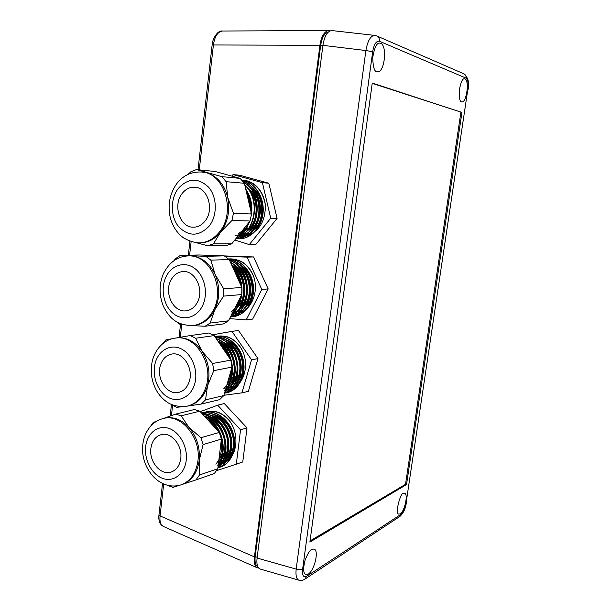 <?xml version="1.0" encoding="UTF-8"?>
<svg xmlns="http://www.w3.org/2000/svg" width="611" height="611" viewBox="0 0 611 611"><rect width="100%" height="100%" fill="white"/><g stroke="black" fill="none" stroke-linecap="round" stroke-linejoin="round"><path stroke-width="0.92" d="M228.262 460.236L227.277 460.579M226.36 460.839L224.68 461.152M224.138 461.213L222.61 461.282M222.121 461.274L220.655 461.16M219.784 461.03L218.761 460.809M233.471 387.16L232.035 387.328M231.218 387.374L229.713 387.336M229.232 387.298L227.811 387.091M227.208 386.969L226.36 386.755M240.322 311.854L239.077 311.885M238.046 311.847L236.556 311.679M236.083 311.595L234.708 311.282M234.257 311.152L233.486 310.9M246.951 234.761L245.821 234.677M244.675 234.509L243.209 234.173M242.75 234.044L241.421 233.585M240.986 233.41L240.337 233.119M258.552 567.97L256.979 567.65C254.611 565.946 253.764 562.364 254.436 556.888L319.904 45.329C321.302 36.492 324.174 31.566 328.504 30.55L330.1 30.855M257.185 187.218L257.842 187.623M199.262 169.866L213.43 44.84C214.705 36.355 217.722 31.749 222.48 31.016L222.694 31.016M254.436 556.888L160.059 515.913L158.959 514.981C158.028 523.199 161.862 525.529 163.244 526.384C160.594 524.834 159.532 521.336 160.059 515.913L163.679 484.011M328.176 32.162C324.449 33.07 321.944 37.492 320.653 45.443L255.184 556.59C254.619 561.899 255.429 565.152 257.621 566.344M380.684 43.297L379.645 43.098C376.682 42.831 374.375 47.681 372.725 57.648C373.023 66.927 374.39 71.617 376.811 71.693L377.331 71.823C384.51 73.221 387.611 45.695 380.684 43.297M461.542 101.854L461.809 101.915C466.59 102.992 469.607 80.4 464.956 78.88L464.429 78.773C462.496 78.429 460.77 82.309 459.251 90.405C459.105 98.073 459.869 101.892 461.542 101.854M308.334 574.057C314.428 570.384 319.354 550.358 313.993 549.014L311.686 549.472C309.785 550.152 307.547 553.849 304.958 560.57C303.064 568.513 303.277 573.149 305.599 574.493L308.334 574.057M400.297 513.859C404.619 511.331 408.484 493.948 404.581 493.176L403.329 493.444C400.793 491.878 394.523 513.897 398.807 514.126L400.297 513.859M372.259 83.058L309.876 542.094L406.521 484.584L461.947 112.432L372.259 83.058M376.918 36.011L463.78 73.778C465.498 74.603 466.269 76.054 466.078 78.132C467.95 79.567 468.538 83.34 467.827 89.427L406.086 503.059C405.085 508.512 403.451 512.232 401.19 514.202L399.617 516.616L305.149 578.968M332.056 30.581L331.972 30.573C327.534 30.894 324.51 35.82 322.906 45.359L257.078 558.049C256.429 564.205 257.407 567.856 260.011 568.994L298.825 580.167C300.795 580.794 302.796 580.473 304.813 579.19L306.607 576.318C303.423 577.838 302.094 575.417 302.644 569.055C301.024 569.849 298.871 569.872 296.175 569.108C295.548 575.394 296.427 579.075 298.825 580.167L299.016 580.221M372.672 51.706C374.024 44.198 376.277 40.716 379.439 41.258C379.645 38.676 378.728 36.897 376.689 35.912L374.673 35.392C370.587 35.766 367.654 40.815 365.882 50.537L372.672 51.706L302.644 569.055M461.947 112.432L372.214 83.348M460.885 112.332L405.536 484.302L406.521 484.584M310.029 540.934L405.536 484.302M322.906 45.359L365.882 50.537L296.175 569.108L257.078 558.049M150.864 448.497C148.992 461.557 160.594 475.549 170.79 472.181C176.342 470.317 179.665 465.765 180.749 458.51C182.643 445.518 171.301 431.733 161.35 434.597C155.454 436.323 151.956 440.959 150.864 448.497M162.343 418.756L165.092 418.069C173.646 416.519 181.582 419.589 188.883 427.28C196.857 436.705 200.293 447.779 199.194 460.503L203.089 444.594L221.388 439.103L217.806 468.713L214.339 473.525L195.978 479.918L199.492 474.991L199.194 460.503C197.307 472.937 191.663 480.91 182.254 484.424L195.978 479.918M228.575 458.471C231.187 455.035 232.753 450.933 233.28 446.16C234.968 432.802 225.879 417.672 214.461 414.869M227.598 460.114C231.179 456.509 233.31 451.789 233.982 445.938C235.212 441.073 233.425 434.039 228.629 424.851C225.047 419.329 219.838 415.786 213.002 414.22M218.929 459.457L221.824 449.788L221.281 439.981M218.051 431.083C215.591 426.493 212.3 422.904 208.191 420.307M215.874 464.184C220.77 457.723 222.992 452.85 222.549 449.559C223.076 435.712 217.921 425.554 207.083 419.093M219.8 461.565C222.541 458.067 224.184 453.836 224.726 448.871C226.299 435.826 217.936 421.002 206.846 417.496M218.837 463.161C222.534 459.556 224.741 454.721 225.444 448.642C227.613 433.161 214.499 416.923 204.761 416.565M218.318 464.52C223.534 461.084 226.628 455.569 227.598 447.962C229.301 434.413 220.029 419.062 208.488 416.335M217.31 465.208C223.527 462.061 227.2 456.234 228.315 447.733C228.957 439.683 226.956 432.305 222.305 425.592C216.806 419.352 216.844 418.932 208.068 415.877M225.673 459.495C228.331 456.035 229.919 451.896 230.454 447.053C232.149 433.604 222.969 418.367 211.49 415.602M224.703 461.122C228.331 457.502 230.484 452.743 231.164 446.832C232.394 441.936 230.599 434.864 225.772 425.638C222.137 420.047 216.89 416.488 210.039 414.953M218.494 463.031L218.898 462.611M218.257 464.986L224.772 460.549M219.296 432.435L200.958 437.736L188.883 427.28L181.161 415.816L175.647 414.128L194.382 409.53L199.812 411.157L219.296 432.435L221.388 439.103M200.958 437.736L203.089 444.594M181.161 415.816L199.812 411.157M217.806 468.713L199.492 474.991M179.787 485.226L172.951 487.402L167.154 485.203M150.612 426.203L153.162 422.591L157.409 420.78M175.647 414.128L163.29 418.504M221.09 464.024L222.847 463.26M223.305 463.016L227.674 459.533M207.037 411.623L213.804 411.249C220.113 412.188 225.551 415.671 230.126 421.689C223.382 413.433 215.691 410.08 207.037 411.623L205.021 412.188M219.12 467.438L219.731 467.27C230.714 464.146 237.221 448.902 233.089 434.306C229.171 419.803 215.759 409.66 204.143 412.356L202.111 412.921M201.592 413.005C213.102 410.332 226.406 420.261 230.484 434.597C234.769 449.047 228.644 464.352 217.906 467.911C228.453 464.146 234.372 448.948 230.11 434.65C226.062 420.475 212.956 410.584 201.531 413.028L201.515 413.021M217.959 467.484C227.384 460.648 230.469 449.963 227.231 435.444C222.213 421.544 213.766 414.197 201.882 413.41M218.112 466.178C233.83 453.278 223.214 416.885 202.852 414.479M218.463 463.291C228.209 449.65 220.823 423.408 205.059 416.885M207.396 411.531L205.204 412.158M219.296 467.369L220.082 467.148C231.065 464.024 237.572 448.787 233.448 434.207C229.53 419.704 216.118 409.569 204.502 412.265L202.302 412.891M217.944 467.575C227.636 460.854 230.851 450.108 227.59 435.345C222.473 421.231 213.881 413.891 201.806 413.334M218.089 466.407C234.487 453.729 223.527 416.144 202.684 414.296M218.402 463.795C228.949 450.116 221.121 422.522 204.662 416.458M219.303 456.379L220.334 447.84M230.126 421.689C239.115 434.291 237.45 454.553 226.566 461.557M226.017 461.916L222.946 463.451M222.572 463.581L221.304 463.963M200.278 411.661L217.692 405.185L240.551 429.816L236.304 464.184L216.607 470.63M217.692 405.185L224.283 403.558L247.004 427.914L242.766 461.954L236.304 464.184M240.551 429.816L247.004 427.914M226.612 460.61L224.856 460.969M224.313 461.038L222.755 461.129M222.251 461.122L220.77 461.015M219.861 460.885L218.791 460.663M160.288 365.752C156.294 378.797 167.086 395.065 178.275 392.491C183.712 391.277 187.432 387.435 189.425 380.989C193.481 368.066 182.972 351.951 172.065 353.998C166.253 355.06 162.327 358.978 160.288 365.752M175.953 338.028L177.129 337.86C186.806 337.119 195.085 341.549 201.974 351.149C208.733 361.911 210.589 373.451 207.541 385.762L213.774 370.64L231.997 367.096L223.832 395.569L219.57 399.663L201.195 404.07L205.517 399.877L207.541 385.762C204.028 396.929 197.582 403.657 188.196 405.933M236.678 384.266L241.689 374.719C245.553 361.712 238.298 344.887 226.834 340.342M235.418 386.037C238.748 383.135 241.07 379.316 242.391 374.574C244.415 369.846 243.644 362.529 240.062 352.616C237.144 346.429 232.211 342.03 225.268 339.411M227.032 384.418L230.255 377.117L231.271 369.624M229.102 357.542C227.338 352.952 224.711 349.087 221.205 345.948M223.687 388.84C228.399 383.739 230.836 379.775 230.981 376.964L231.951 367.264M230.744 360.162C228.743 353.441 225.215 348.194 220.159 344.413M227.888 386.427L233.15 376.506C236.839 363.82 230.324 347.453 219.318 342.213M226.65 388.138C230.08 385.243 232.486 381.317 233.876 376.353C238.466 361.712 227.712 343.382 217.951 341.175M229.789 386.778C232.745 383.899 234.823 380.279 236.022 375.91C239.932 362.713 232.501 345.62 220.884 341.144M224.642 390.36C230.553 387.932 234.586 383.059 236.732 375.757C238.687 367.715 237.671 359.894 233.692 352.303C229.224 345.742 228.965 344.558 219.548 340.296M233.769 384.983L238.87 375.314C242.514 362.812 236.174 346.72 225.329 341.427M232.524 386.732C235.892 383.815 238.244 379.958 239.573 375.162C241.574 370.709 240.864 363.499 237.45 353.54C234.685 347.468 229.996 343.008 223.382 340.159M225.91 388.313L226.834 387.496M225.329 390.353L232.722 386.068M230.874 360.139L212.62 363.492L201.974 351.149L195.619 338.242L190.204 335.569L208.825 333.01L214.148 335.599L230.874 360.139L231.997 367.096M212.62 363.492L213.774 370.64M195.619 338.242L214.148 335.599M223.832 395.569L205.517 399.877M181.956 406.766L176.587 407.285L171.615 404.612M161.419 344.833L165.856 339.922L172.699 338.616M190.204 335.569L176.021 338.013M187.768 406.048L201.195 404.07M227.323 389.917L230.21 388.993M230.714 388.772L235.625 385.365M218.524 336.027L227.04 336.707C233.356 338.761 238.389 343.176 242.139 349.943C236.09 339.968 228.224 335.332 218.524 336.027L216.622 336.356M225.436 393.01L226.291 392.865C237.763 390.719 245.928 376.17 243.117 361.147C240.52 346.322 227.85 334.836 215.645 336.447L214.805 336.562M214.889 336.676C226.742 336.218 238.511 347.873 240.757 362.247C243.209 376.804 235.456 390.773 224.481 393.293C235.281 390.566 242.819 376.712 240.398 362.315C238.183 348.11 226.65 336.501 214.919 336.722M224.604 392.888C246.225 384.716 239.26 339.754 215.393 337.417M224.955 391.659C241.78 380.897 236.098 344.986 216.401 338.899M225.757 388.871C236.74 376.857 232.99 351.065 218.471 341.939M218.883 335.974L216.806 336.34M225.604 392.957L226.65 392.781M227.055 392.697C238.389 390.307 246.325 375.727 243.422 360.818C240.734 346.124 228.132 334.79 216.004 336.394L214.812 336.569M224.573 392.98C246.76 385.182 239.649 339.128 215.309 337.295M224.894 391.872C242.361 381.379 236.488 344.306 216.233 338.654M225.612 389.36C237.404 377.392 233.394 350.24 218.104 341.404M242.139 349.943C249.028 363.385 245.049 382.051 233.83 387.855M233.257 388.161L230.034 389.421M229.652 389.52L227.101 389.955M212.735 334.775L231.951 331.383L251.549 359.818L241.918 392.865L223.909 395.286M231.951 331.383L238.489 330.467L257.964 358.604L248.379 391.33L241.918 392.865M251.549 359.818L257.964 358.604M233.769 386.946L232.18 387.16M231.432 387.206L229.881 387.183M229.392 387.153L227.949 386.954M227.307 386.832L226.398 386.61M170.652 280.686C164.061 293.326 173.463 312.427 185.706 310.869C190.815 310.312 194.772 307.348 197.567 301.971C204.242 289.553 195.192 270.536 183.247 271.544C177.748 271.918 173.547 274.965 170.652 280.686M189.181 255.902L190.815 255.902C201.37 256.712 209.481 262.921 215.141 274.53C220.105 286.643 219.975 298.42 214.744 309.869L223.58 296.098L241.735 294.563L228.483 320.813L223.473 323.914L205.067 326.251L210.153 323.066L214.744 309.869C209.848 319.133 202.989 324.319 194.168 325.426L193.954 325.457M244.507 308.754L249.25 302.155C255.337 290.416 251.373 272.659 240.894 265.487M242.934 310.571L249.945 302.086C252.931 297.58 253.405 290.042 251.373 279.479C249.341 272.514 244.835 267.114 237.847 263.28M235.113 307.677L237.839 303.27L239.497 299M240.146 283.725C239.184 278.853 237.213 274.499 234.242 270.665M231.187 312.045C235.464 308.372 237.923 305.424 238.565 303.193L240.887 296.243M241.391 287.491C240.719 280.105 238.061 273.896 233.425 268.848M235.693 309.922L240.734 302.987C246.943 290.958 242.72 272.705 231.951 265.594C245.385 277.241 245.179 303.652 232.165 313.519M234.158 311.679L241.452 302.919C244.667 295.884 245.179 288.377 242.979 280.403C240.253 272.75 236.472 267.572 231.622 264.876M238.657 309.533L243.598 302.705C249.769 290.783 245.637 272.697 234.968 265.564M231.653 313.932C237.106 312.274 241.322 308.509 244.308 302.636C247.791 294.937 248.097 286.834 245.21 278.341C241.941 271.421 241.643 269.405 231.974 263.425M241.597 309.143L246.439 302.43C252.564 290.592 248.517 272.682 237.939 265.525M240.031 310.938L247.142 302.361C250.044 298.122 250.571 290.714 248.708 280.128C246.829 273.316 242.59 267.893 235.991 263.868M232.86 312.145L234.471 310.984M232.111 313.634L237.435 310.602M231.867 314.115L240.375 310.22M174.013 260.622L175.41 258.774L180.314 255.398L199.171 254.986L224.283 255.872L229.232 259.583L241.834 287.46L241.735 294.563M241.834 287.46L223.672 288.797L223.58 296.098M224.283 255.872L205.808 256.315L210.841 260.133L229.232 259.583M228.483 320.813L210.153 323.066M183.247 324.724L179.71 324.166L176.594 321.806M223.672 288.797L215.141 274.53L210.841 260.133M205.808 256.315L180.314 255.398M192.396 325.632L205.067 326.251M233.845 313.909L237.259 313.176M237.801 312.992L243.277 309.846M238.466 260.317L241.139 261.371C247.172 264.754 251.48 270.192 254.069 277.684C249.28 265.617 241.452 259.347 230.576 258.865L228.85 258.965M231.661 316.796L232.654 316.727C244.377 315.734 254.153 302.361 253.114 287.139C252.251 272.216 241.032 259.117 228.522 258.949C241.07 258.865 252.488 271.887 253.443 286.88C254.588 302.178 244.797 315.688 233.012 316.689L231.836 316.758M228.934 259.316C240.772 261.21 250.548 274.637 250.716 288.934C251.045 303.507 241.597 315.864 230.408 316.994C242.727 314.191 249.38 304.866 250.357 289.011C250.22 274.897 240.696 261.554 229.041 259.415M230.561 316.689C252.817 311.625 252.587 267.71 229.652 260.507M231.103 315.627C248.96 307.562 248.799 272.453 230.546 262.486M232.401 313.046C237.289 308.631 240.299 302.666 241.437 295.159M241.62 286.994C240.795 278.753 237.664 271.834 232.241 266.236M241.139 261.371L230.935 258.85L229.033 258.972M230.53 316.765C253.267 312.122 253.061 267.144 229.576 260.332M231.004 315.818C249.471 308.081 249.273 271.826 230.4 262.165M254.069 277.684C258.361 291.714 252.007 308.387 240.627 312.695M240.031 312.924L236.724 313.802M236.335 313.863L232.722 314.008M225.047 256.345L247.058 257.132L261.798 289.431L246.21 319.897L229.583 318.629M224.367 255.925L253.55 256.956L268.183 288.927L252.679 319.087L246.21 319.897M247.058 257.132L253.55 256.956M261.798 289.431L268.183 288.927M246.844 308.685L245.729 308.158M244.935 307.73L244.049 307.188M243.079 306.516L242.361 305.966M241.933 305.615L241.482 305.217M240.65 311.663L239.245 311.725M238.29 311.702L236.755 311.549M236.274 311.473L234.868 311.159M234.41 311.03L233.562 310.762M182.131 193.527C172.63 205.136 179.863 227.491 193.152 227.2C197.75 227.239 201.706 225.207 205.021 221.098C214.591 209.833 207.824 187.501 194.848 187.218C189.861 186.958 185.622 189.059 182.131 193.527M257.598 187.661L258.254 188.089M201.798 172.019C191.121 171.576 182.666 175.609 176.426 184.117C169.667 194.092 167.597 205.189 170.217 217.424C171.92 224.008 174.983 229.652 179.405 234.357C181.727 236.999 188.99 242.109 198.743 242.857C206.663 242.781 213.506 239.229 219.28 232.195C236.342 212.483 224.665 172.928 201.798 172.019L206.908 172.867C217.348 176.243 224.275 184.392 227.704 197.307C230.324 210.543 227.941 222.175 220.54 232.211L231.951 220.464L250.059 221.006L231.806 243.751L226.238 245.622L207.778 245.775L213.43 243.858L220.54 232.211C214.774 239.229 207.931 242.773 200.026 242.85L199.339 242.85M251.938 231.852L255.772 227.979C265.075 216.89 263.188 195.78 252.022 187.256M250.067 233.608L256.467 227.995C260.378 224.145 262.318 216.737 262.287 205.777C261.569 198.27 257.995 191.816 251.556 186.424M250.464 209.428C250.518 204.097 249.349 199.071 246.959 194.351M250.831 213.972C251.885 206.037 250.434 198.827 246.493 192.335M238.71 235.533C243.17 234.403 246.974 231.844 250.128 227.872C259.53 216.615 257.521 195.146 246.149 186.63M244.232 233.639L250.831 227.888C255.933 220.922 257.781 212.781 256.368 203.455L254.153 196.299C252.977 192.893 249.876 189.211 244.843 185.248M249.021 231.89L252.962 227.926C261.829 217.264 260.645 197.284 250.472 188.15M247.157 233.631L253.664 227.941C257.59 224.061 259.538 216.607 259.492 205.579C258.736 197.979 255.123 191.495 248.639 186.118M238.298 233.677C241.895 231.332 244.163 229.362 245.103 227.781M239.451 234.227L247.264 227.819M235.38 235.754C240.268 234.868 244.461 232.233 247.982 227.834M238.007 236.022L247.623 232.898M188.005 174.41L190.884 171.767L196.436 169.575L215.164 171.492L240.154 178.397L244.385 183.285L251.533 214.003L250.059 221.006M251.533 214.003L233.44 213.262L231.951 220.464M240.154 178.397L221.831 176.648L226.139 181.673L244.385 183.285M231.806 243.751L213.43 243.858M184.079 238.244L182.032 236.732M233.44 213.262L227.704 197.307L226.139 181.673M221.831 176.648L196.436 169.575M196.383 242.727L207.778 245.775M249.647 221.518C247.134 228.002 243.293 232.791 238.114 235.892L238.84 235.976M239.199 236.006L243.972 235.67M244.545 235.541L250.541 232.867M252.679 183.499L255.642 185.469C261.004 190.281 264.242 196.711 265.342 204.761C262.562 190.411 255.154 182.2 243.109 180.13L241.796 180.046M236.442 238.542L237.702 238.68M237.885 238.695L238.893 238.741C250.8 238.993 261.966 226.88 262.822 211.62C263.784 196.65 254.298 182.093 241.796 180.077M236.037 238.733L236.037 238.733C248.799 237.687 256.735 229.308 259.835 213.583C261.569 199.461 253.878 184.629 242.353 180.703M235.976 238.557C258.644 237.083 265.227 194.267 243.842 182.552M236.64 237.725C255.184 232.776 260.76 199.087 244.858 185.324M238.466 235.449C243.048 232.486 246.539 228.14 248.929 222.412M251.297 212.995C252.152 204.479 250.35 196.734 245.897 189.777M255.642 185.469C251.969 182.391 247.906 180.627 243.468 180.169L241.971 180.077M236.625 238.519L237.878 238.672M238.061 238.687L239.252 238.741C251.22 239 262.425 226.742 263.188 211.406C264.051 196.337 254.359 181.834 241.773 180.046M236.396 238.733C249.257 237.656 257.2 229.186 260.217 213.315C261.852 199.064 253.924 184.255 242.246 180.581M235.93 238.611C259.14 237.603 265.762 193.466 243.583 182.208M236.518 237.885C255.604 233.341 261.332 198.537 244.767 184.942M251.495 214.27C252.725 204.914 250.8 196.498 245.721 189.028M265.342 204.761C265.579 220.876 259.446 231.233 246.928 235.846M246.325 235.991L243.018 236.411M242.636 236.426L238.496 236.029M231.867 176.105L233.051 174.57L262.394 182.643L270.726 218.226L249.288 244.599L234.8 240.024M233.051 174.57L239.649 175.235L268.817 183.239L277.081 218.455L255.765 244.553L249.288 244.599M262.394 182.643L268.817 183.239M270.726 218.226L277.081 218.455M253.848 232.585L252.633 231.867M251.984 231.424L251.083 230.752M250.273 230.072L249.548 229.4M247.318 234.609L246.019 234.532M244.942 234.387L243.43 234.066M242.957 233.937L241.597 233.478M241.154 233.31L240.436 232.997M171.431 415.587L172.6 405.238M180.298 337.264L181.75 324.502M189.601 255.192L191.136 241.65M319.904 45.329L212.132 44.954M162.526 483.492L158.975 514.852M257.178 557.301L255.184 556.59M320.653 45.443L322.875 45.581M401.19 514.202L306.607 576.318M379.439 41.258L466.078 78.132M467.827 89.427L406.086 503.059M145.647 446.756C147.014 433.505 157.592 424.737 168.506 428.273C179.435 431.603 187.89 446.733 186.218 460.335C184.705 473.991 173.6 482.377 162.832 478.451C152.04 474.716 144.12 459.953 145.647 446.756M163.786 418.39C181.337 413.655 201.325 437.942 197.926 460.908C195.994 473.578 190.212 481.605 180.573 484.997C158.509 491.328 140.072 466.758 142.791 444.739C143.661 436.926 146.625 430.381 151.665 425.088C155.102 421.705 159.143 419.467 163.786 418.39L165.092 418.069M155.194 363.094C158.524 350.256 170.675 343.474 181.36 348.942C192.098 354.212 198.491 370.701 194.749 383.769C191.159 396.921 178.58 403.138 168.155 397.356C157.684 391.766 151.719 375.849 155.194 363.094M174.677 338.204L175.838 338.043C195.062 334.759 213.529 363.232 206.274 386.03C202.753 397.249 196.276 403.993 186.859 406.254C177.908 407.537 170.011 404.261 167.735 402.557C163.061 399.472 159.25 395.363 156.317 390.238C151.307 380.699 150.016 370.74 152.452 360.353C156.324 346.261 166.918 338.67 175.838 338.043L177.129 337.86M165.948 276.959C171.485 264.968 185.003 260.844 194.917 268.573C204.906 276.126 208.511 293.807 202.47 305.851C196.566 318.01 182.819 321.409 173.272 313.512C163.633 305.79 160.258 288.843 165.948 276.959M187.837 255.933L188.539 255.917C209.588 254.489 225.421 288.14 213.483 310.006C208.58 319.278 201.714 324.479 192.885 325.587C175.204 325.449 168.644 316.383 163.534 306.569C158.921 295.365 158.929 284.291 163.557 273.346C169.499 262.027 177.824 256.215 188.539 255.917L189.83 255.887M178.107 188.677C187.974 177.854 198.17 177.396 208.702 187.302C217.279 197.254 217.485 215.668 209.176 226.101C198.934 236.625 188.753 236.824 178.633 226.689C170.461 216.775 170.194 199.155 178.107 188.677M328.504 30.55L222.48 31.016C216.79 29.947 211.796 41.395 212.132 44.916L198.017 169.736M189.929 241.238L188.341 255.222M180.528 324.304L179.038 337.486M171.454 404.543L170.156 416.03M163.244 526.384L256.979 567.65M406.368 502.716C405.498 508.703 403.344 513.271 399.915 516.417M468.057 89.58C469.584 82.913 468.232 77.681 464.001 73.878M331.972 30.573L374.673 35.392M234.135 451.59L232.615 452.087M231.905 452.316L230.866 452.652M230.507 452.766L229.789 453.003M229.072 453.232L228.01 453.583M227.651 453.698L226.933 453.927M226.223 454.164L225.131 454.515M224.764 454.637L224.061 454.859M223.343 455.096L222.221 455.462M221.854 455.577L221.167 455.806M220.434 456.043L219.296 456.409M171.645 471.906L170.79 472.181M242.452 378.644L240.742 379.011M240.039 379.164L239.161 379.355M238.802 379.431L237.923 379.622M237.213 379.775L236.312 379.966M235.953 380.042L235.082 380.233M234.364 380.386L233.433 380.592M233.074 380.668L232.211 380.852M231.493 381.004L229.324 381.478M228.59 381.631L227.781 381.806M179.015 392.331L178.275 392.491M250.533 304.301L248.601 304.492M247.898 304.568L247.15 304.645M246.791 304.675L245.79 304.782M245.08 304.851L244.308 304.927M243.949 304.965L242.957 305.065M242.239 305.141L240.092 305.355M239.375 305.431L237.205 305.653M236.48 305.721L236.083 305.76M186.256 310.808L185.706 310.869M258.323 228.407L256.169 228.369M255.467 228.354L254.795 228.346M254.443 228.338L253.366 228.315M252.656 228.308L251.961 228.293M251.602 228.285L250.533 228.262M249.823 228.254L247.676 228.216M246.959 228.201L244.797 228.163"/></g></svg>

